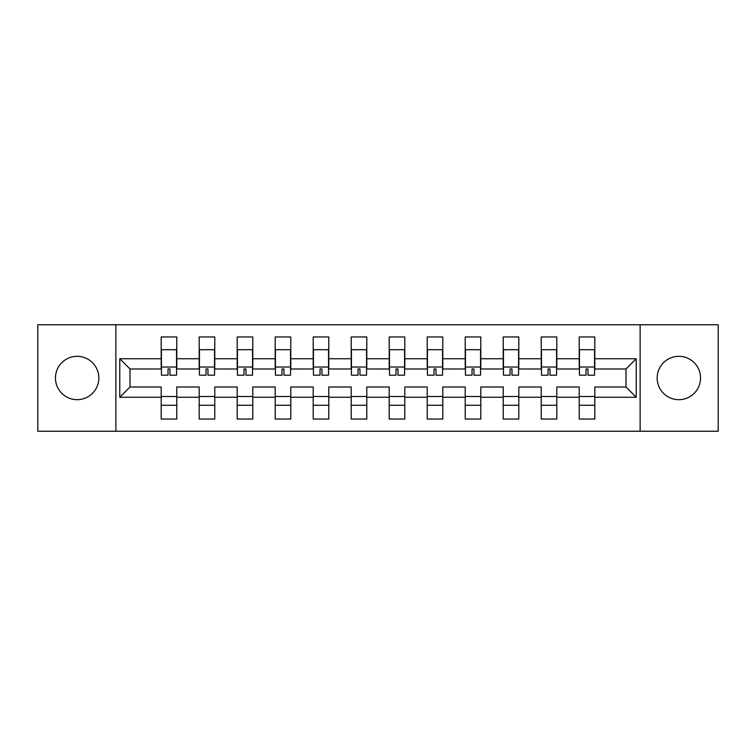<?xml version="1.0" encoding="UTF-8"?>
<svg xmlns="http://www.w3.org/2000/svg" width="756" height="756" viewBox="0 0 756 756"><rect width="100%" height="100%" fill="white"/><g stroke="black" fill="none" stroke-linecap="round" stroke-linejoin="round"><path stroke-width="1.13" d="M678.86 356.322A21.678 21.678 0 0 0 657.172 378A21.678 21.678 0 0 0 678.86 399.678A21.678 21.678 0 0 0 700.538 378A21.678 21.678 0 0 0 678.86 356.322M77.14 356.322A21.678 21.678 0 0 0 55.462 378A21.678 21.678 0 0 0 77.14 399.678A21.678 21.678 0 0 0 98.828 378A21.678 21.678 0 0 0 77.14 356.322M640.124 324.768L37.8 324.768L37.8 431.232L718.2 431.232L718.2 324.768L640.124 324.768L640.124 431.232M594.811 397.25L594.811 387.015L625.996 387.015L636.221 397.25L594.811 397.25L594.811 419.051L579.219 419.051L579.219 397.25L556.813 397.25L556.813 419.051L541.22 419.051L541.22 397.25L518.805 397.25L518.805 419.051L503.212 419.051L503.212 397.25L480.807 397.25L480.807 419.051L465.214 419.051L465.214 397.25L442.799 397.25L442.799 419.051L427.206 419.051L427.206 397.25L404.8 397.25L404.8 419.051L389.208 419.051L389.208 397.25L366.792 397.25L366.792 419.051L351.2 419.051L351.2 397.25L328.794 397.25L328.794 419.051L313.201 419.051L313.201 397.25L290.786 397.25L290.786 419.051L275.193 419.051L275.193 397.25L252.787 397.25L252.787 419.051L237.195 419.051L237.195 397.25L214.78 397.25L214.78 419.051L199.187 419.051L199.187 397.25L176.781 397.25L176.781 419.051L161.189 419.051L161.189 397.25L119.779 397.25L119.779 358.75L161.189 358.75L161.189 336.949L176.781 336.949L176.781 358.75L199.187 358.75L199.187 336.949L214.78 336.949L214.78 358.75L237.195 358.75L237.195 336.949L252.787 336.949L252.787 358.75L275.193 358.75L275.193 336.949L290.786 336.949L290.786 358.75L313.201 358.75L313.201 336.949L328.794 336.949L328.794 358.75L351.2 358.75L351.2 336.949L366.792 336.949L366.792 358.75L389.208 358.75L389.208 336.949L404.8 336.949L404.8 358.75L427.206 358.75L427.206 336.949L442.799 336.949L442.799 358.75L465.214 358.75L465.214 336.949L480.807 336.949L480.807 358.75L503.212 358.75L503.212 336.949L518.805 336.949L518.805 358.75L541.22 358.75L541.22 336.949L556.813 336.949L556.813 358.75L579.219 358.75L579.219 336.949L594.811 336.949L594.811 358.75L636.221 358.75L636.221 397.25M115.876 431.232L115.876 324.768M579.219 358.75L579.219 368.985L556.813 368.985L556.813 358.75M556.813 397.25L556.813 387.015L579.219 387.015L579.219 397.25M541.22 358.75L541.22 368.985L518.805 368.985L518.805 358.75M518.805 397.25L518.805 387.015L541.22 387.015L541.22 397.25M503.212 358.75L503.212 368.985L480.807 368.985L480.807 358.75M480.807 397.25L480.807 387.015L503.212 387.015L503.212 397.25M465.214 358.75L465.214 368.985L442.799 368.985L442.799 358.75M442.799 397.25L442.799 387.015L465.214 387.015L465.214 397.25M427.206 358.75L427.206 368.985L404.8 368.985L404.8 358.75M404.8 397.25L404.8 387.015L427.206 387.015L427.206 397.25M389.208 358.75L389.208 368.985L366.792 368.985L366.792 358.75M366.792 397.25L366.792 387.015L389.208 387.015L389.208 397.25M351.2 358.75L351.2 368.985L328.794 368.985L328.794 358.75M328.794 397.25L328.794 387.015L351.2 387.015L351.2 397.25M313.201 358.75L313.201 368.985L290.786 368.985L290.786 358.75M290.786 397.25L290.786 387.015L313.201 387.015L313.201 397.25M275.193 358.75L275.193 368.985L252.787 368.985L252.787 358.75M252.787 397.25L252.787 387.015L275.193 387.015L275.193 397.25M237.195 358.75L237.195 368.985L214.78 368.985L214.78 358.75M214.78 397.25L214.78 387.015L237.195 387.015L237.195 397.25M199.187 358.75L199.187 368.985L176.781 368.985L176.781 358.75M176.781 397.25L176.781 387.015L199.187 387.015L199.187 397.25M161.189 358.75L161.189 368.985L130.004 368.985L130.004 387.015L161.189 387.015L161.189 397.25M119.779 358.75L130.004 368.985M625.996 387.015L625.996 368.985L594.811 368.985L594.811 358.75M161.189 396.513L176.781 396.513M199.187 396.513L214.78 396.513M237.195 396.513L252.787 396.513M275.193 396.513L290.786 396.513M313.201 396.513L328.794 396.513M351.2 396.513L366.792 396.513M389.208 396.513L404.8 396.513M427.206 396.513L442.799 396.513M465.214 396.513L480.807 396.513M503.212 396.513L518.805 396.513M541.22 396.513L556.813 396.513M579.219 396.513L594.811 396.513M130.004 387.015L119.779 397.25M636.221 358.75L625.996 368.985M161.189 405.282L176.781 405.282M199.187 405.282L214.78 405.282M237.195 405.282L252.787 405.282M275.193 405.282L290.786 405.282M313.201 405.282L328.794 405.282M351.2 405.282L366.792 405.282M389.208 405.282L404.8 405.282M427.206 405.282L442.799 405.282M465.214 405.282L480.807 405.282M503.212 405.282L518.805 405.282M541.22 405.282L556.813 405.282M579.219 405.282L594.811 405.282M161.434 358.873L161.434 351.323M169.958 368.956L168.012 368.956L168.012 375.203L161.434 375.203L161.434 349.707L176.535 349.707L176.535 375.203L169.958 375.203L169.958 368.956M176.535 358.835L176.535 351.323M199.433 358.873L199.433 351.323M207.957 368.956L206.01 368.956L206.01 375.203L199.433 375.203L199.433 349.707L214.534 349.707L214.534 375.203L207.957 375.203L207.957 368.956M214.534 358.835L214.534 351.323M237.441 358.873L237.441 351.323M245.965 368.956L244.018 368.956L244.018 375.203L237.441 375.203L237.441 349.707L252.542 349.707L252.542 375.203L245.965 375.203L245.965 368.956M252.542 358.835L252.542 351.323M275.439 358.873L275.439 351.323M283.963 368.956L282.016 368.956L282.016 375.203L275.439 375.203L275.439 349.707L290.54 349.707L290.54 375.203L283.963 375.203L283.963 368.956M290.54 358.835L290.54 351.323M313.447 358.873L313.447 351.323M321.971 368.956L320.024 368.956L320.024 375.203L313.447 375.203L313.447 349.707L328.548 349.707L328.548 375.203L321.971 375.203L321.971 368.956M328.548 358.835L328.548 351.323M351.445 358.873L351.445 351.323M359.969 368.956L358.023 368.956L358.023 375.203L351.445 375.203L351.445 349.707L366.547 349.707L366.547 375.203L359.969 375.203L359.969 368.956M366.547 358.835L366.547 351.323M389.453 358.873L389.453 351.323M397.977 368.956L396.031 368.956L396.031 375.203L389.453 375.203L389.453 349.707L404.555 349.707L404.555 375.203L397.977 375.203L397.977 368.956M404.555 358.835L404.555 351.323M427.452 358.873L427.452 351.323M435.976 368.956L434.029 368.956L434.029 375.203L427.452 375.203L427.452 349.707L442.553 349.707L442.553 375.203L435.976 375.203L435.976 368.956M442.553 358.835L442.553 351.323M465.46 358.873L465.46 351.323M473.984 368.956L472.037 368.956L472.037 375.203L465.46 375.203L465.46 349.707L480.561 349.707L480.561 375.203L473.984 375.203L473.984 368.956M480.561 358.835L480.561 351.323M503.458 358.873L503.458 351.323M511.982 368.956L510.035 368.956L510.035 375.203L503.458 375.203L503.458 349.707L518.559 349.707L518.559 375.203L511.982 375.203L511.982 368.956M518.559 358.835L518.559 351.323M541.466 358.873L541.466 351.323M549.99 368.956L548.043 368.956L548.043 375.203L541.466 375.203L541.466 349.707L556.567 349.707L556.567 375.203L549.99 375.203L549.99 368.956M556.567 358.835L556.567 351.323M579.465 358.873L579.465 351.323M587.988 368.956L586.042 368.956L586.042 375.203L579.465 375.203L579.465 349.707L594.566 349.707L594.566 375.203L587.988 375.203L587.988 368.956M594.566 358.835L594.566 351.323M161.434 367.038L176.535 367.038M199.433 367.038L214.534 367.038M237.441 367.038L252.542 367.038M275.439 367.038L290.54 367.038M313.447 367.038L328.548 367.038M351.445 367.038L366.547 367.038M389.453 367.038L404.555 367.038M427.452 367.038L442.553 367.038M465.46 367.038L480.561 367.038M503.458 367.038L518.559 367.038M541.466 367.038L556.567 367.038M579.465 367.038L594.566 367.038"/></g></svg>
